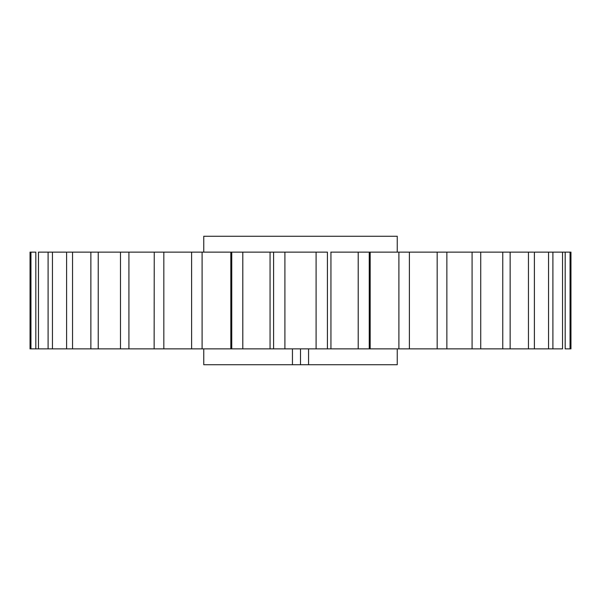 <?xml version="1.0" encoding="UTF-8"?>
<svg xmlns="http://www.w3.org/2000/svg" width="601" height="601" viewBox="0 0 601 601"><rect width="100%" height="100%" fill="white"/><g stroke="black" fill="none" stroke-linecap="round" stroke-linejoin="round"><path stroke-width="0.9" d="M67.44 348.873L66.606 348.873L66.606 252.127L52.452 252.127L52.452 348.873L48.103 348.873L48.103 252.127L38.472 252.127L38.472 348.873L35.82 348.873L35.82 252.127L30.05 252.127L30.05 348.873L231.753 348.873L231.753 252.127L270.059 252.127L242.796 252.127L242.796 348.873L446.753 348.873M358.204 348.873L358.204 252.127L330.828 252.127M397.246 252.127L397.246 236.261L203.754 236.261L203.754 252.127M398.899 348.873L398.899 252.127L370.171 252.127L370.171 348.873L397.246 348.873L397.246 364.739L308.561 364.739L308.561 348.873M292.439 348.873L292.439 364.739L203.754 364.739L203.754 348.873M562.528 348.873L552.897 348.873L562.528 348.873L562.528 252.127L565.18 252.127L565.18 348.873L570.95 348.873L570.95 252.127L552.897 252.127L552.897 348.873L534.394 348.873L548.548 348.873L548.548 252.127L534.394 252.127L534.394 348.873L528.459 348.873L528.459 252.127L510.136 252.127L510.136 348.873L528.459 348.873M472.078 348.873L472.078 252.127L446.859 252.127L446.859 348.873L510.136 348.873M369.818 348.873L369.247 348.873L369.247 252.127L369.818 252.127M231.753 348.873L242.796 348.873M191.621 348.873L191.606 252.127L163.833 252.127L163.833 348.873M120.493 348.873L120.493 252.127M446.753 252.127L437.167 252.127L437.167 348.873L409.394 348.873L409.394 252.127L398.899 252.127M493.519 348.873L480.717 348.873L480.717 252.127L472.078 252.127M570.056 348.873L570.056 252.127M533.56 252.127L528.459 252.127M502.759 348.873L502.759 252.127L480.507 252.127M437.167 252.127L409.394 252.127M370.171 252.127L358.204 252.127M316.088 348.873L316.088 252.127L327.41 252.127L327.41 348.873M316.088 252.127L284.912 252.127L284.912 348.873M273.59 348.873L273.59 252.127L270.059 252.127L270.059 348.873M231.753 252.127L202.101 252.127L202.101 348.873M154.141 348.873L154.247 252.127M202.101 252.127L128.922 252.127L128.922 348.873M128.922 252.127L98.241 252.127L98.241 348.873M90.864 348.873L90.864 252.127L72.541 252.127L72.541 348.873M73.375 252.127L67.44 252.127M38.472 252.127L52.452 252.127M30.05 252.127L30.944 252.127L30.944 348.873M86.837 252.127L98.241 252.127M284.912 252.127L273.59 252.127M510.136 252.127L502.759 252.127M552.897 252.127L548.548 252.127M292.439 364.739L308.561 364.739M300.5 348.873L300.5 364.739M330.941 252.127L330.941 348.873M230.829 252.127L230.829 348.873"/></g></svg>
